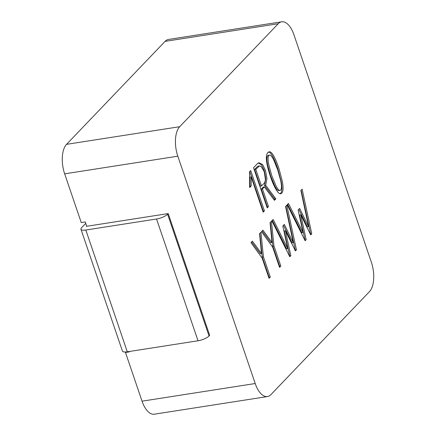 <?xml version="1.0" encoding="UTF-8"?>
<svg xmlns="http://www.w3.org/2000/svg" width="436" height="436" viewBox="0 0 436 436"><rect width="100%" height="100%" fill="white"/><g stroke="black" fill="none" stroke-linecap="round" stroke-linejoin="round"><path stroke-width="0.65" d="M278.244 23.724L179.703 126.702A22.492 10.764 81.1 0 0 177.812 156.192L255.207 383.527A22.492 10.764 81.1 0 0 267.47 396.553A22.492 10.764 81.1 0 0 270.914 394.629L369.456 291.651A22.492 10.764 81.1 0 0 371.341 262.161L293.951 34.826A22.492 10.764 81.1 0 0 281.689 21.8A22.492 10.764 81.1 0 0 278.244 23.724L165.086 41.371L66.544 144.349A22.492 10.764 81.1 0 0 64.659 173.839L81.243 222.556L85.243 221.929L86.726 226.284M264.429 210.904L263.164 212.185L251.169 176.94L251.185 185.949L249.659 187.54L249.523 171.784L250.695 170.558L264.429 210.904L262.913 211.438M280.811 266.031L279.547 267.355L272.663 247.136L261.486 231.652L262.903 230.175L272.01 242.541L270.064 222.692L271.421 221.27L273.95 245.871L280.811 266.031L279.285 266.587M270.293 277.024L269.039 278.332L262.156 258.112L250.983 242.629L252.395 241.152L261.507 253.518L259.545 233.685L260.919 232.246L263.431 256.864L270.293 277.024L268.778 277.563M285.553 206.501L286.806 205.193L296.436 249.79L295.406 250.907L285.433 230.797L290.834 255.681L289.787 256.739L271.884 220.79L273.138 219.477L287.744 248.585L282.806 226.033L284.321 224.409L293.265 242.683L285.553 206.501M306.154 239.675L305.102 240.732L287.199 204.784L288.452 203.47L303.058 232.573L298.126 210.027L299.636 208.403L308.584 226.676L300.884 190.478L302.143 189.17L311.751 233.783L310.726 234.9L300.753 214.785L306.154 239.675L304.775 240.067M275.835 198.865L274.446 200.315L264.38 186.919L262.467 188.919L268.472 206.555L267.219 207.868L253.545 167.707L257.616 163.451L258.951 162.726L262.559 164.525L265.448 170.285L266.941 178.428L265.693 185.295L275.835 198.865L274.664 199.045L274.004 199.732M278.915 168.394L282.403 181.54C283.7 188.99 283.111 193.077 280.637 193.797C277.814 194.249 273.41 185.458 270.625 177.06C265.519 162.034 264.99 153.63 269.039 151.842C271.644 151.183 274.936 156.698 278.915 168.394M129.35 351.487L129.476 351.857L125.47 352.479L142.049 401.175A22.492 10.764 81.1 0 0 154.311 414.2L267.47 396.553M281.689 21.8L168.53 39.447A22.492 10.764 81.1 0 0 165.086 41.371M125.47 352.479L125.96 351.966M80.96 229.265A8.769 2.649 -18.8 0 0 85.832 230.023L156.557 218.992A8.769 2.649 -18.8 0 0 167.598 214.223L209.057 336.009A8.769 2.649 161.2 0 1 198.02 340.778L127.29 351.808A8.769 2.649 161.2 0 1 122.418 351.051L80.96 229.265A8.769 2.649 -18.8 0 1 81.657 227.625L85.734 223.363M209.057 336.009L209.672 335.366L168.214 213.58L167.598 214.223M168.214 213.58L86.274 226.355L86.628 225.99M263.262 211.089L249.784 171.506M251.169 176.94L249.997 177.12L250.013 186.134L251.185 185.949M250.013 186.134L249.648 186.51M279.64 266.216L272.778 246.057L273.95 245.871M270.347 222.393L272.778 246.057M262.161 230.944L270.843 242.727L272.01 242.541M269.121 277.203L262.259 257.049L263.431 256.864M259.845 233.369L262.259 257.049M251.659 241.92L260.336 253.703L261.507 253.518M283.493 225.292L292.093 242.868L293.265 242.683M272.309 220.344L286.572 248.765L287.744 248.585M285.433 230.797L284.261 230.976L289.662 255.867L290.834 255.681M285.82 206.223L295.265 249.975L296.436 249.79M304.982 239.86L299.581 214.97L300.753 214.785M301.151 190.2L310.579 233.963L311.751 233.783M298.813 209.285L307.413 226.862L308.584 226.676M287.624 204.337L301.886 232.759L303.058 232.573M258.488 166.078L257.338 166.623L254.613 169.473L260.303 186.177L261.469 185.992C262.946 183.785 265.252 183.959 265.371 179.136L264.205 171.626L261.088 166.448L259.502 165.903L255.785 169.288L261.469 185.992M254.613 169.473L255.785 169.288M258.368 162.9L261.546 164.901L264.276 170.465L265.769 178.607L264.521 185.474L265.693 185.295M264.521 185.474L274.664 199.045M266.957 207.1L268.472 206.555M267.301 206.74L261.295 189.099L262.467 188.919M261.295 189.099L263.213 187.099L264.38 186.919M268.63 152C271.105 152.469 274.146 157.995 277.748 168.579L281.231 181.719C282.441 188.445 282.043 192.461 280.048 193.769M277.639 169.691L273.775 160.061C272.075 156.622 270.691 154.971 269.622 155.102C267.846 155.456 267.6 158.818 268.881 165.179L271.83 175.763L275.77 185.349C277.525 188.897 278.936 190.587 280.005 190.412C281.705 189.949 281.907 186.586 280.62 180.324L277.639 169.691M269.606 155.096L268.44 155.281C266.674 155.641 266.429 158.998 267.709 165.358L270.658 175.948L274.598 185.534C276.353 189.082 277.77 190.772 278.833 190.597M64.659 173.839L177.812 156.192M142.049 401.175L255.207 383.527M66.544 144.349L179.703 126.702M127.29 351.808L85.832 230.023M156.557 218.992L198.02 340.778M259.502 165.92L258.335 166.1M258.962 162.808L258.374 162.9M269.083 152.104L267.917 152.284M280.01 190.407L278.838 190.587"/></g></svg>
